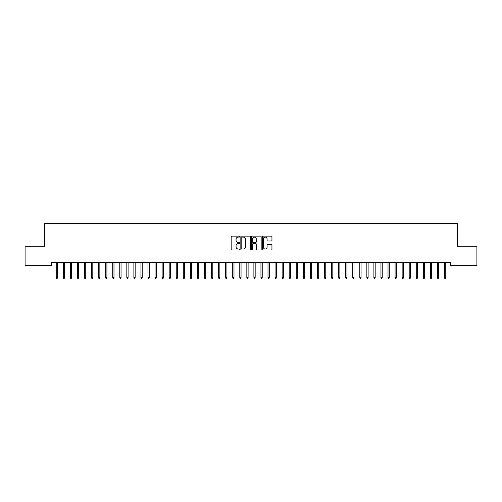 <?xml version="1.0" encoding="UTF-8"?>
<svg xmlns="http://www.w3.org/2000/svg" width="502" height="502" viewBox="0 0 502 502"><rect width="100%" height="100%" fill="white"/><g stroke="black" fill="none" stroke-linecap="round" stroke-linejoin="round"><path stroke-width="0.75" d="M239.705 236.605A0.483 0.483 0 0 0 239.222 236.122L231.855 236.122A0.69 0.69 0 0 0 231.165 236.812L231.165 249.287A0.69 0.69 0 0 0 231.855 249.983L239.222 249.983A0.483 0.483 0 0 0 239.705 249.494A0.483 0.483 0 0 0 239.222 249.011L238.268 249.011A2.215 2.215 0 0 1 236.053 246.796L236.053 245.754A2.215 2.215 0 0 1 238.268 243.539L239.222 243.539A0.483 0.483 0 0 0 239.705 243.05A0.483 0.483 0 0 0 239.222 242.566L238.268 242.566A2.215 2.215 0 0 1 236.053 240.351L236.053 239.31A2.215 2.215 0 0 1 238.268 237.095L239.222 237.095A0.483 0.483 0 0 0 239.705 236.605M271.249 241.004A0.69 0.69 0 0 0 271.946 240.314L271.946 236.812A0.69 0.69 0 0 0 271.249 236.122L263.073 236.122A0.69 0.69 0 0 0 262.383 236.812L262.383 249.287A0.69 0.69 0 0 0 263.073 249.983L271.249 249.983A0.69 0.69 0 0 0 271.946 249.287L271.946 245.058A0.69 0.69 0 0 0 271.249 244.367L267.754 244.367A0.69 0.69 0 0 0 267.058 245.058L267.058 247.16A1.851 1.851 0 0 1 265.207 249.011A1.851 1.851 0 0 1 263.349 247.16L263.349 238.946A1.851 1.851 0 0 1 265.207 237.095A1.851 1.851 0 0 1 267.058 238.946L267.058 240.314A0.69 0.69 0 0 0 267.754 241.004L271.249 241.004M450.288 262.464L51.712 262.464L51.712 265.288L25.1 265.288L25.1 246.225L44.653 246.225L44.653 223.635L457.347 223.635L457.347 246.225L476.9 246.225L476.9 265.288L450.288 265.288L450.288 262.464M250.391 236.812A0.69 0.69 0 0 0 249.701 236.122L241.525 236.122A0.69 0.69 0 0 0 240.828 236.812L240.828 249.287A0.69 0.69 0 0 0 241.525 249.983L249.701 249.983A0.69 0.69 0 0 0 250.391 249.287L250.391 236.812M252.299 236.122L260.475 236.122A0.69 0.69 0 0 1 261.172 236.812L261.172 249.287A0.69 0.69 0 0 1 260.475 249.983L256.974 249.983A0.69 0.69 0 0 1 256.284 249.287L256.284 244.229A0.69 0.69 0 0 0 255.593 243.539L253.272 243.539A0.69 0.69 0 0 0 252.575 244.229L252.575 249.494A0.483 0.483 0 0 1 252.092 249.983A0.483 0.483 0 0 1 251.609 249.494L251.609 236.812A0.69 0.69 0 0 1 252.299 236.122M242.284 237.095A0.483 0.483 0 0 0 241.801 237.578L241.801 248.528A0.483 0.483 0 0 0 242.284 249.011L243.294 249.011A2.215 2.215 0 0 0 245.509 246.796L245.509 239.31A2.215 2.215 0 0 0 243.294 237.095L242.284 237.095M256.284 238.977A1.851 1.851 0 0 0 254.432 237.126A1.851 1.851 0 0 0 252.575 238.977L252.575 241.876A0.69 0.69 0 0 0 253.272 242.566L255.593 242.566A0.69 0.69 0 0 0 256.284 241.876L256.284 238.977M56.23 277.443L56.513 278.365L57.222 278.365L57.504 277.443L56.23 277.443L56.23 262.464M57.504 277.443L57.504 262.464M63.29 277.443L63.572 278.365L64.281 278.359L64.563 277.443L63.29 277.443L63.29 262.464M64.563 277.443L64.563 262.464M70.349 277.443L70.631 278.365L71.34 278.359L71.623 277.443L70.349 277.443L70.349 262.464M71.623 277.443L71.623 262.464M77.408 277.443L77.691 278.365L78.4 278.359L78.682 277.443L77.408 277.443L77.408 262.464M78.682 277.443L78.682 262.464M84.468 277.443L84.75 278.365L85.459 278.359L85.742 277.443L84.468 277.443L84.468 262.464M85.742 277.443L85.742 262.464M91.527 277.443L91.81 278.365L92.519 278.359L92.801 277.443L91.527 277.443L91.527 262.464M92.801 277.443L92.801 262.464M98.587 277.443L98.869 278.365L99.578 278.359L99.86 277.443L98.587 277.443L98.587 262.464M99.86 277.443L99.86 262.464M105.646 277.443L105.928 278.365L106.637 278.359L106.92 277.443L105.646 277.443L105.646 262.464M106.92 277.443L106.92 262.464M112.705 277.443L112.988 278.365L113.697 278.359L113.979 277.443L112.705 277.443L112.705 262.464M113.979 277.443L113.979 262.464M119.765 277.443L120.047 278.365L120.756 278.359L121.038 277.443L119.765 277.443L119.765 262.464M121.038 277.443L121.038 262.464M126.824 277.443L127.106 278.365L127.815 278.359L128.098 277.443L126.824 277.443L126.824 262.464M128.098 277.443L128.098 262.464M133.883 277.443L134.166 278.365L134.875 278.359L135.157 277.443L133.883 277.443L133.883 262.464M135.157 277.443L135.157 262.464M140.943 277.443L141.225 278.365L141.934 278.359L142.217 277.443L140.943 277.443L140.943 262.464M142.217 277.443L142.217 262.464M148.002 277.443L148.285 278.365L148.994 278.359L149.276 277.443L148.002 277.443L148.002 262.464M149.276 277.443L149.276 262.464M155.062 277.443L155.344 278.365L156.053 278.359L156.335 277.443L155.062 277.443L155.062 262.464M156.335 277.443L156.335 262.464M162.121 277.443L162.403 278.365L163.112 278.359L163.395 277.443L162.121 277.443L162.121 262.464M163.395 277.443L163.395 262.464M169.18 277.443L169.463 278.365L170.172 278.359L170.454 277.443L169.18 277.443L169.18 262.464M170.454 277.443L170.454 262.464M176.24 277.443L176.522 278.365L177.231 278.359L177.513 277.443L176.24 277.443L176.24 262.464M177.513 277.443L177.513 262.464M183.299 277.443L183.581 278.365L184.29 278.359L184.573 277.443L183.299 277.443L183.299 262.464M184.573 277.443L184.573 262.464M190.358 277.443L190.641 278.365L191.35 278.359L191.632 277.443L190.358 277.443L190.358 262.464M191.632 277.443L191.632 262.464M197.418 277.443L197.7 278.365L198.409 278.359L198.692 277.443L197.418 277.443L197.418 262.464M198.692 277.443L198.692 262.464M204.477 277.443L204.76 278.365L205.469 278.359L205.751 277.443L204.477 277.443L204.477 262.464M205.751 277.443L205.751 262.464M211.537 277.443L211.819 278.365L212.528 278.359L212.81 277.443L211.537 277.443L211.537 262.464M212.81 277.443L212.81 262.464M218.596 277.443L218.878 278.365L219.587 278.359L219.87 277.443L218.596 277.443L218.596 262.464M219.87 277.443L219.87 262.464M225.655 277.443L225.938 278.365L226.647 278.359L226.929 277.443L225.655 277.443L225.655 262.464M226.929 277.443L226.929 262.464M232.715 277.443L232.997 278.365L233.706 278.359L233.988 277.443L232.715 277.443L232.715 262.464M233.988 277.443L233.988 262.464M239.774 277.443L240.056 278.365L240.765 278.359L241.048 277.443L239.774 277.443L239.774 262.464M241.048 277.443L241.048 262.464M246.833 277.443L247.116 278.365L247.825 278.359L248.107 277.443L246.833 277.443L246.833 262.464M248.107 277.443L248.107 262.464M253.893 277.443L254.175 278.365L254.884 278.359L255.167 277.443L253.893 277.443L253.893 262.464M255.167 277.443L255.167 262.464M260.952 277.443L261.235 278.365L261.944 278.359L262.226 277.443L260.952 277.443L260.952 262.464M262.226 277.443L262.226 262.464M268.012 277.443L268.294 278.365L269.003 278.359L269.285 277.443L268.012 277.443L268.012 262.464M269.285 277.443L269.285 262.464M275.071 277.443L275.353 278.365L276.062 278.359L276.345 277.443L275.071 277.443L275.071 262.464M276.345 277.443L276.345 262.464M282.13 277.443L282.413 278.365L283.122 278.359L283.404 277.443L282.13 277.443L282.13 262.464M283.404 277.443L283.404 262.464M289.19 277.443L289.472 278.365L290.181 278.359L290.463 277.443L289.19 277.443L289.19 262.464M290.463 277.443L290.463 262.464M296.249 277.443L296.531 278.365L297.24 278.359L297.523 277.443L296.249 277.443L296.249 262.464M297.523 277.443L297.523 262.464M303.308 277.443L303.591 278.365L304.3 278.359L304.582 277.443L303.308 277.443L303.308 262.464M304.582 277.443L304.582 262.464M310.368 277.443L310.65 278.365L311.359 278.359L311.642 277.443L310.368 277.443L310.368 262.464M311.642 277.443L311.642 262.464M317.427 277.443L317.71 278.365L318.419 278.359L318.701 277.443L317.427 277.443L317.427 262.464M318.701 277.443L318.701 262.464M324.487 277.443L324.769 278.365L325.478 278.359L325.76 277.443L324.487 277.443L324.487 262.464M325.76 277.443L325.76 262.464M331.546 277.443L331.828 278.365L332.537 278.359L332.82 277.443L331.546 277.443L331.546 262.464M332.82 277.443L332.82 262.464M338.605 277.443L338.888 278.365L339.597 278.359L339.879 277.443L338.605 277.443L338.605 262.464M339.879 277.443L339.879 262.464M345.665 277.443L345.947 278.365L346.656 278.359L346.938 277.443L345.665 277.443L345.665 262.464M346.938 277.443L346.938 262.464M352.724 277.443L353.006 278.365L353.715 278.359L353.998 277.443L352.724 277.443L352.724 262.464M353.998 277.443L353.998 262.464M359.783 277.443L360.066 278.365L360.775 278.359L361.057 277.443L359.783 277.443L359.783 262.464M361.057 277.443L361.057 262.464M366.843 277.443L367.125 278.365L367.834 278.359L368.117 277.443L366.843 277.443L366.843 262.464M368.117 277.443L368.117 262.464M373.902 277.443L374.185 278.365L374.894 278.359L375.176 277.443L373.902 277.443L373.902 262.464M375.176 277.443L375.176 262.464M380.962 277.443L381.244 278.365L381.953 278.359L382.235 277.443L380.962 277.443L380.962 262.464M382.235 277.443L382.235 262.464M388.021 277.443L388.303 278.365L389.012 278.359L389.295 277.443L388.021 277.443L388.021 262.464M389.295 277.443L389.295 262.464M395.08 277.443L395.363 278.365L396.072 278.359L396.354 277.443L395.08 277.443L395.08 262.464M396.354 277.443L396.354 262.464M402.14 277.443L402.422 278.365L403.131 278.359L403.413 277.443L402.14 277.443L402.14 262.464M403.413 277.443L403.413 262.464M409.199 277.443L409.481 278.365L410.19 278.359L410.473 277.443L409.199 277.443L409.199 262.464M410.473 277.443L410.473 262.464M416.258 277.443L416.541 278.365L417.25 278.359L417.532 277.443L416.258 277.443L416.258 262.464M417.532 277.443L417.532 262.464M423.318 277.443L423.6 278.365L424.309 278.359L424.592 277.443L423.318 277.443L423.318 262.464M424.592 277.443L424.592 262.464M430.377 277.443L430.66 278.365L431.369 278.359L431.651 277.443L430.377 277.443L430.377 262.464M431.651 277.443L431.651 262.464M437.437 277.443L437.719 278.365L438.428 278.359L438.71 277.443L437.437 277.443L437.437 262.464M438.71 277.443L438.71 262.464M444.496 277.443L444.778 278.365L445.487 278.359L445.77 277.443L444.496 277.443L444.496 262.464M445.77 277.443L445.77 262.464"/></g></svg>
